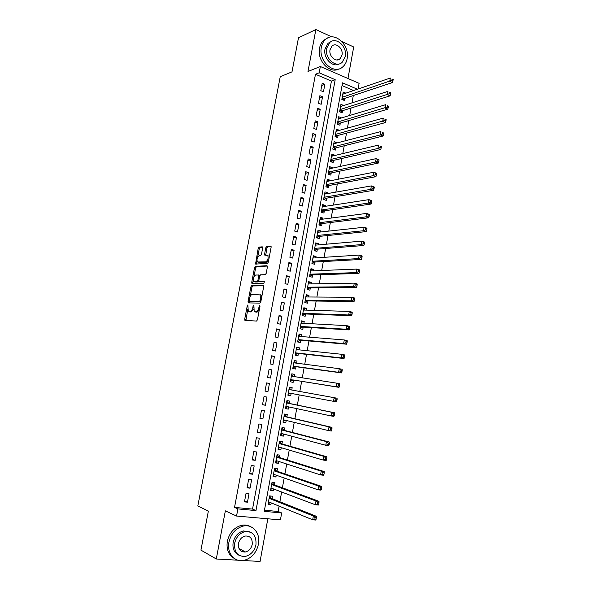 <?xml version="1.0" encoding="UTF-8"?>
<svg xmlns="http://www.w3.org/2000/svg" width="591" height="591" viewBox="0 0 591 591"><rect width="100%" height="100%" fill="white"/><g stroke="black" fill="none" stroke-linecap="round" stroke-linejoin="round"><path stroke-width="0.89" d="M247.858 304.934L247.26 305.798L244.718 319.125L245.102 320.418L256.538 321.053L257.432 319.797L260.01 306.123L259.722 305.215L258.769 307.867C258.171 310.349 257.218 311.693 255.918 311.893L254.167 311.464L253.894 305.163L253.111 305.953L252.778 307.689C252.187 310.149 251.256 311.479 249.978 311.671L248.286 311.258L247.858 304.934M244.209 552.097L244.97 551.698M262.67 248.006L262.264 246.824L259.05 247.119L258.186 248.412L255.548 264.051L267.405 263.49L268.299 262.182L271.121 247.252L270.693 246.048L266.689 246.417L265.802 247.725L264.605 254.041L264.738 255.127L267.745 255.438C268.587 258.267 267.915 260.402 265.714 261.843L257.373 261.998C256.546 259.227 257.203 257.122 259.346 255.674L260.601 255.578L261.481 254.285L262.67 248.006M315.476 74.252L234.531 507.403L252.534 509.087L331.44 81.07L315.476 74.252L319.17 72.804L320.344 66.51L359.106 83.338L358.08 88.997M264.465 510.203L278.125 511.481L281.671 512.966L280.422 519.888L236.555 516.054L225.348 510.853L216.291 558.997L200.933 550.125L208.372 511.06L197.815 505.977L280.237 76.719L292.006 71.851L298.499 37.743L315.867 29.55L307.977 71.481L320.344 66.51M236.555 516.054L237.885 508.903L255.969 510.58L335.193 79.682L319.17 72.804M234.531 507.403L237.885 508.903M251.714 285.667L250.85 286.916L248.05 301.639L248.434 302.902L259.922 303.124L260.816 301.853L263.667 286.753L263.254 285.483L251.714 285.667L252.822 285.948L251.958 287.196L250.207 296.394M251.744 282.254L254.529 267.612L255.393 266.342L266.984 265.714L267.405 266.947L266.194 273.367L265.293 274.66L260.542 274.837L259.656 276.115L258.858 280.333L259.264 281.582L264.391 281.552L263.867 283.252L252.128 283.481L251.744 282.254L252.845 282.535L253.295 280.171M347.966 78.507L353.699 46.985L341.967 41.577M331.839 36.908L315.867 29.55M216.291 558.997L238.062 560.216M243.285 560.512L260.07 561.45L267.834 518.787M345.75 93.186L342.81 94.132M345.765 93.127L343.186 92.041L341.842 99.428L344.42 100.5L344.812 98.35M343.497 105.575L340.571 106.373M343.526 105.427L340.941 104.363L339.589 111.773L342.182 112.829L342.573 110.665M341.236 118.015L338.333 118.658M341.28 117.772L338.687 116.73L337.328 124.169L339.928 125.196L340.327 123.031M338.968 130.493L336.087 130.98M339.027 130.16L336.427 129.141L335.06 136.61L337.668 137.614L338.067 135.435M336.685 143.022L336.767 142.594L333.834 143.354M336.767 142.594L334.151 141.596L332.785 149.095L335.407 150.07L335.799 147.89M334.403 155.588L334.491 155.071L331.566 155.773M334.491 155.071L331.876 154.096L330.502 161.616L333.132 162.577L333.531 160.39M332.105 168.206L332.216 167.593L329.298 168.236M332.216 167.593L329.586 166.647L328.204 174.197L330.842 175.128L331.248 172.927M329.8 180.876L329.933 180.166L327.015 180.735M329.933 180.166L327.288 179.236L325.907 186.815L328.552 187.724L328.958 185.522M327.488 193.582L327.636 192.777L324.725 193.294M327.636 192.777L324.984 191.876L323.595 199.485L326.254 200.371L326.653 198.155M325.168 206.34L325.331 205.439L322.427 205.89M325.331 205.439L322.671 204.56L321.282 212.199L323.942 213.055L324.348 210.832M322.834 219.15L323.018 218.145L320.123 218.53M323.018 218.145L320.352 217.296L318.955 224.957L321.63 225.792L322.036 223.561M320.499 231.997L320.699 230.904L317.81 231.221M320.699 230.904L318.017 230.076L316.613 237.767L319.303 238.579L319.709 236.341M318.15 244.903L318.372 243.706L315.491 243.957M318.372 243.706L315.683 242.901L314.272 250.621L316.968 251.411L317.374 249.158M315.793 257.846L316.03 256.553L313.156 256.745M316.03 256.553L313.333 255.77L311.922 263.52L314.626 264.288L315.033 262.027M313.429 270.841L313.688 269.452L310.814 269.57M313.688 269.452L310.977 268.691L309.558 276.47L312.277 277.209L312.683 274.948M311.058 283.887L311.331 282.395L308.472 282.446M311.331 282.395L308.613 281.663L307.187 289.464L309.913 290.181L310.327 287.906M308.679 296.985L308.967 295.382L306.116 295.374M308.967 295.382L306.241 294.68L304.808 302.511L307.542 303.205L307.963 300.922M306.286 310.127L306.596 308.428L303.744 308.347M306.596 308.428L303.855 307.748L302.422 315.609L305.17 316.274L305.584 313.984M303.885 323.314L304.217 321.511L301.373 321.371M304.217 321.511L301.462 320.861L300.029 328.751L302.784 329.394L303.198 327.089M301.476 336.56L301.824 334.654L298.987 334.44M301.824 334.654L299.068 334.026L297.62 341.945L300.383 342.558L300.804 340.253M299.061 349.85L299.423 347.84L296.601 347.552M299.423 347.84L296.652 347.235L295.204 355.191L297.982 355.775L298.403 353.455M296.63 363.192L297.014 361.071L294.2 360.724M297.014 361.071L294.237 360.503L292.781 368.481L295.566 369.043L295.988 366.716M294.192 376.578L294.599 374.362L291.784 373.94M294.599 374.362L291.814 373.815L290.351 381.823L293.143 382.355L293.572 380.02M291.747 390.023L292.176 387.696L289.368 387.201M291.134 393.392L290.713 395.719L287.913 395.187M288.681 406.896L288.275 409.135L285.483 408.529M289.309 403.431L289.738 401.082L286.93 400.587L285.453 408.662L288.275 409.135M286.214 420.452L285.822 422.602L283.037 421.922M286.864 416.877L287.292 414.52L284.47 414.047L282.993 422.151L285.822 422.602M283.739 434.067L283.362 436.121L280.585 435.368M284.411 430.374L284.84 428.002L282.01 427.566L280.526 435.7L283.362 436.121M281.25 447.727L280.895 449.692L278.125 448.865M281.944 443.915L282.38 441.543L279.536 441.13L278.043 449.293L280.895 449.692M278.76 461.438L278.42 463.314L275.657 462.413M279.469 457.515L279.905 455.129L277.053 454.745L275.561 462.945L278.42 463.314M276.256 475.208L275.931 476.981L273.175 476.006M276.987 471.167L277.423 468.774L274.564 468.419L273.057 476.642L275.931 476.981M273.736 489.023L273.434 490.707L270.685 489.658M274.497 484.871L274.933 482.47L272.059 482.138L270.552 490.397L273.434 490.707M246.033 493.455L244.467 501.885L247.459 502.18L249.01 493.766L246.033 493.455M248.626 479.456L247.068 487.848L250.052 488.173L251.603 479.796L248.626 479.456M251.219 465.501L249.668 473.864L252.638 474.218L254.182 465.871L251.219 465.501M253.798 451.605L252.254 459.938L255.209 460.315L256.753 452.004L253.798 451.605M256.368 437.761L254.832 446.065L257.772 446.471L259.309 438.19L256.368 437.761M258.932 423.969L257.395 432.243L260.328 432.678L261.857 424.427L258.932 423.969M261.481 410.235L259.951 418.472L262.877 418.938L264.399 410.715L261.481 410.235M264.022 396.546L262.5 404.754L265.411 405.249L266.925 397.063L264.022 396.546M266.556 382.916L265.034 391.094L267.937 391.611L269.444 383.456L266.556 382.916L269.444 383.456M269.075 369.338L267.56 377.479L270.449 378.033L271.956 369.907L269.075 369.338M271.587 355.812L270.08 363.923L272.961 364.499L274.46 356.403L271.587 355.812M274.084 342.337L272.584 350.411L275.458 351.017L276.95 342.957L274.084 342.337M276.581 328.906L275.088 336.959L277.94 337.587L279.432 329.556L276.581 328.906M279.063 315.535L277.571 323.55L280.422 324.215L281.907 316.207L279.063 315.535M281.538 302.208L280.053 310.201L282.89 310.881L284.367 302.91L281.538 302.208M283.998 288.933L282.52 296.896L285.35 297.605L286.82 289.664L283.998 288.933M286.458 275.716L284.988 283.643L287.802 284.382L289.265 276.47L286.458 275.716M288.903 262.537L287.433 270.434L290.24 271.203L291.703 263.32L288.903 262.537M291.341 249.417L289.878 257.284L292.671 258.075L294.126 250.222L291.341 249.417M293.764 236.341L292.309 244.179L295.094 244.999L296.542 237.168L293.764 236.341M296.187 223.317L294.732 231.125L297.509 231.968L298.95 224.174L296.187 223.317M298.595 210.337L297.147 218.116L299.91 218.988L301.351 211.216L298.595 210.337M300.996 197.409L299.556 205.158L302.311 206.052L303.744 198.317L300.996 197.409M303.382 184.525L301.949 192.252L304.697 193.168L306.123 185.456L303.382 184.525M305.769 171.693L304.343 179.391L307.076 180.329L308.495 172.653L305.769 171.693M308.14 158.905L306.722 166.573L309.44 167.541L310.859 159.888L308.14 158.905M310.504 146.169L309.086 153.808L311.804 154.798L313.215 147.174L310.504 146.169M312.861 133.477L311.45 141.086L314.153 142.106L315.564 134.504L312.861 133.477M315.21 120.837L313.806 128.417L316.495 129.451L317.899 121.886L315.21 120.837M317.552 108.234L316.148 115.792L318.83 116.855L320.226 109.313L317.552 108.234M319.879 95.683L318.483 103.211L321.157 104.297L322.546 96.784L319.879 95.683M323.476 91.79L324.858 84.306L322.198 83.183L320.81 90.674L323.476 91.79M278.125 511.481L279.092 506.103M279.875 501.766L281.641 492.015M282.402 487.789L284.175 477.979M284.921 473.879L286.709 463.994M287.425 460.012L289.221 450.069M289.922 446.205L291.732 436.195M292.405 432.449L294.229 422.38M294.887 418.746L296.719 408.61M297.354 405.094L299.194 394.899M299.814 391.478L301.646 381.328M302.282 377.834L304.092 367.816M304.734 364.241L306.522 354.356M307.187 350.692L308.945 340.948M309.625 337.202L311.361 327.599M312.055 323.765L313.769 314.286M314.471 310.371L316.163 301.033M316.887 297.037L318.549 287.824M319.288 283.746L320.928 274.675M321.681 270.508L323.299 261.562M324.06 257.321L325.656 248.508M326.439 244.186L328.012 235.499M328.803 231.096L330.354 222.534M331.159 218.057L332.689 209.62M333.509 205.062L335.008 196.759M335.851 192.127L337.328 183.941M338.178 179.228L339.633 171.168M340.505 166.381L341.938 158.447M342.817 153.586L344.228 145.77M345.122 140.835L346.511 133.145M347.419 128.129L348.786 120.564M349.702 115.474L351.054 108.027M351.985 102.864L353.307 95.535M353.595 90.526L342.034 85.584M271.993 498.619L272.429 496.211L269.548 495.908L268.033 504.197L270.929 504.485L271.217 502.897M290.713 395.719L287.906 395.216L289.376 387.171L292.176 387.696M357.422 89.226L342.536 82.836L264.251 511.348L281.671 512.966M252.534 509.087L255.969 510.58M331.44 81.07L335.193 79.682M270.929 504.485L268.188 503.362M247.459 502.18L244.63 500.983M250.052 488.173L247.215 487.058M252.638 474.218L249.794 473.184M255.209 460.315L252.357 459.362M257.772 446.471L254.913 445.599M260.328 432.678L257.462 431.888M262.877 418.938L259.996 418.221M265.411 405.249L262.522 404.613M267.937 391.611L265.041 391.057M271.956 369.907L269.045 369.471M274.46 356.403L271.542 356.048M276.95 342.957L274.025 342.677M279.432 329.556L276.499 329.357M281.907 316.207L278.959 316.082M284.367 302.91L281.419 302.858M286.82 289.664L283.865 289.686M289.265 276.47L286.295 276.558M291.703 263.32L288.726 263.49M294.126 250.222L291.141 250.458M296.542 237.168L293.557 237.486M298.95 224.174L295.951 224.55M301.351 211.216L298.344 211.674M303.744 198.317L300.73 198.835M306.123 185.456L303.102 186.054M308.495 172.653L305.466 173.311M310.859 159.888L307.822 160.619M313.215 147.174L310.172 147.972M315.564 134.504L312.513 135.376M317.899 121.886L314.84 122.825M320.226 109.313L317.16 110.318M322.546 96.784L319.48 97.855M324.858 84.306L321.785 85.436M245.139 531.59L244.246 531.42M249.794 311.819L249.04 311.642M253.532 309.3L251.101 311.937L250.156 311.9M255.696 312.033L254.95 311.856M259.257 310.12L257.048 312.159L256.08 312.129M247.695 309.632L245.922 320.462M263.623 285.785L252.822 285.948M249.313 301.107L249.225 302.917M249.18 300.28L249.454 301.159L259.545 301.321L260.166 300.435L260.52 298.581L260.033 294.887L252.298 294.466C251.035 294.71 250.111 296.039 249.528 298.462L249.18 300.28M250.481 301.41L249.454 301.159M260.882 301.513L250.569 301.432M261.761 296.867L261.156 295.168L260.335 294.761M253.975 276.625L255.63 267.908L254.529 267.612M267.376 266.053L256.494 266.637L255.63 267.908M260.217 281.826L264.502 281.774M255.696 275.014C253.539 276.433 252.896 278.553 253.753 281.375L257.078 281.634L257.957 280.363L258.614 275.037L255.696 275.014M255.113 281.87L254.425 281.693M258.888 281.242L258.193 281.922L255.541 281.981M259.841 275.532L258.526 274.963M252.845 282.535L252.882 283.466M258.681 262.478L258.082 262.315M268.624 260.461L266.829 262.153L259.183 262.618M269.297 256.893L268.861 255.748M271.114 246.432L267.797 246.735L266.91 248.043L265.728 255.194M256.952 260.949L256.531 264.125M262.663 247.201L260.151 247.43L259.279 248.722L257.661 257.233M268.477 501.781L312.683 519.777L313.341 516.017L316.377 516.298L271.432 498.398L269.548 495.908M268.329 502.586L269.489 502.195M315.129 517.657L314.863 519.164L316.082 519.275L316.34 517.768L315.129 517.657L313.341 516.017L269.104 498.324M316.082 519.275L315.72 520.05L312.683 519.777L314.863 519.164M316.377 516.298L316.34 517.768M228.939 542.176C226.656 552.984 234.538 562.506 243.81 560.423C251.478 558.355 256.361 552.947 258.452 544.193C260.742 533.215 252.497 523.53 242.842 526.182C235.61 528.435 230.97 533.769 228.939 542.176M250.333 526.566C247.563 525.022 244.511 524.631 241.194 525.392C233.97 527.637 229.345 532.942 227.321 541.319C226.198 549.608 228.658 555.392 234.701 558.68M238.727 555.104C234.199 552.799 232.337 548.588 233.15 542.464C234.612 536.377 237.981 532.528 243.233 530.925L249.986 531.922M234.657 543.255C234.066 552.334 237.671 556.715 245.457 556.404C250.946 554.883 254.448 550.982 255.947 544.695C256.509 535.468 252.778 531.124 244.763 531.671C239.495 533.281 236.127 537.145 234.657 543.255M252.209 544.444C252.571 538.512 250.185 535.712 245.043 536.037C241.63 537.064 239.444 539.553 238.491 543.513C238.114 549.379 240.448 552.201 245.494 551.972C249.003 550.982 251.241 548.478 252.209 544.444M242.133 551.691L243.928 551.144M321.364 47.287C318.217 61.058 333.981 75.256 342.699 66.931C344.974 64.973 346.444 62.277 347.102 58.849C350.249 45.197 334.38 30.688 325.478 39.516C323.373 41.436 322.006 44.029 321.364 47.287M327.266 38.223L323.661 40.321C321.563 42.242 320.196 44.827 319.561 48.078C316.739 60.504 329.748 74.303 338.879 68.948M339.19 63.887C332.607 68.061 322.967 58.021 325.028 48.935L328.02 43.306L330.834 41.739M326.712 48.211C324.437 58.14 335.814 68.43 342.123 62.373L345.27 56.566C347.538 46.704 336.109 36.25 329.704 42.567L326.712 48.211M342.004 55.103C343.467 48.735 336.109 42.02 331.994 46.061L330.044 49.718C328.581 56.108 335.924 62.757 339.995 58.819L342.004 55.103M270.996 487.981L315.321 504.758L315.978 501.005L319 501.323L273.936 484.664L272.037 482.234M270.826 488.89L272.133 488.417M317.766 502.623L317.5 504.13L318.712 504.249L318.977 502.749L317.766 502.623L315.978 501.005L271.616 484.546M318.712 504.249L318.342 505.061L315.321 504.758L317.5 504.13M319 501.323L318.977 502.749M273.5 474.241L317.951 489.791L318.608 486.068L321.615 486.415L276.425 470.975L274.527 468.611M273.315 475.238L274.771 474.684M320.388 487.656L320.13 489.156L321.334 489.289L321.6 487.797L320.388 487.656L318.608 486.068L274.121 470.813M321.334 489.289L320.965 490.131L317.951 489.791L320.13 489.156M321.615 486.415L321.6 487.797M275.997 460.552L320.566 474.898L321.223 471.182L324.215 471.566L278.908 457.338L277.002 455.04M275.798 461.645L277.401 461.002M323.011 472.748L322.745 474.241L323.949 474.388L324.208 472.903L323.011 472.748L321.223 471.182L276.618 457.138M323.949 474.388L323.565 475.267L320.566 474.898L322.745 474.241M324.215 471.566L324.208 472.903M278.479 446.914L323.181 460.057L323.831 456.363L326.816 456.777L281.382 443.752L279.462 441.521M278.265 448.104L280.016 447.365M325.611 457.907L325.353 459.392L326.55 459.554L326.808 458.069L325.611 457.907L323.831 456.363L279.1 443.509M326.55 459.554L326.166 460.463L323.181 460.057L325.353 459.392M326.816 456.777L326.808 458.069M280.998 433.336L325.774 445.282L326.424 441.603L329.394 442.046L283.843 430.226L281.922 428.054M280.725 434.607L282.631 433.772M328.204 443.124L327.946 444.602L329.143 444.772L329.401 443.302L328.204 443.124L326.424 441.603L281.575 429.938M329.143 444.772L328.751 445.725L325.774 445.282L327.946 444.602M329.394 442.046L329.401 443.302M283.429 419.787L328.36 430.566L329.01 426.901L331.965 427.382L286.295 416.744L284.367 414.638M283.178 421.169L285.231 420.223M330.79 428.401L330.532 429.871L331.721 430.056L331.979 428.593L330.79 428.401L329.01 426.901L284.042 416.411M331.721 430.056L331.322 431.038L328.36 430.566L330.532 429.871M331.965 427.382L331.979 428.593M285.889 406.305L330.938 415.916L331.581 412.259L334.528 412.769L288.74 403.313L286.805 401.274M285.616 407.775L287.824 406.719M333.368 413.737L333.11 415.2L334.292 415.399L334.543 413.944L333.368 413.737L331.581 412.259L286.502 402.936M334.292 415.399L333.885 416.419L330.938 415.916L333.11 415.2M334.528 412.769L334.543 413.944M291.09 389.905L289.228 387.955M288.053 394.433L290.462 393.266M288.334 392.867L333.501 401.319L334.144 397.677L288.947 389.521M336.848 400.809L336.442 401.858L333.501 401.319L335.673 400.595L336.848 400.809L337.106 399.353L335.924 399.132L335.673 400.595M335.924 399.132L334.144 397.677L337.077 398.223L337.106 399.353M293.335 376.452L291.651 374.687M290.476 381.143L292.996 379.932L338.983 387.349L336.057 386.787L336.693 383.16L291.385 376.149M292.996 379.932L336.057 386.787L338.222 386.041L339.397 386.27L339.655 384.822L338.48 384.593L338.222 386.041M338.48 384.593L336.693 383.16L339.618 383.736L339.655 384.822M339.397 386.27L338.983 387.349M295.64 363.059L294.059 361.47M292.892 367.898L295.419 366.634L341.517 372.906L338.606 372.308L339.234 368.695L293.816 362.822M293.21 366.154L338.606 372.308L340.771 371.554L341.938 371.791L342.189 370.35L341.022 370.106L340.771 371.554M341.022 370.106L339.234 368.695L342.152 369.301L342.189 370.35M341.938 371.791L341.517 372.906M297.93 349.732L296.46 348.298M295.293 354.703L297.827 353.396L344.043 358.523L341.14 357.887L341.768 354.297L296.283 349.562M295.626 352.864L341.14 357.887L343.305 357.119L344.464 357.37L344.716 355.937L343.556 355.679L343.305 357.119M343.556 355.679L341.768 354.297L344.671 354.932L344.716 355.937M344.464 357.37L344.043 358.523M300.221 336.456L298.854 335.178M297.694 341.561L300.228 340.202L346.555 344.191L343.659 343.534L344.287 339.951L298.647 336.331M298.041 339.633L343.659 343.534L345.824 342.75L346.983 343.016L347.235 341.583L346.075 341.317L345.824 342.75M346.075 341.317L344.287 339.951L347.183 340.615L347.235 341.583M346.983 343.016L346.555 344.191M302.489 323.24L301.24 322.102M300.08 328.463L302.622 327.059L349.059 329.918L346.178 329.231L346.799 325.663L301.048 323.159M300.45 326.446L346.178 329.231L348.335 328.433L349.488 328.714L349.739 327.288L348.587 327.008L348.335 328.433M348.587 327.008L346.799 325.663L349.68 326.365L349.739 327.288M349.488 328.714L349.059 329.918M304.757 310.076L303.611 309.086M302.459 315.417L305 313.961L351.549 315.705L348.675 314.988L349.303 311.435L303.442 310.039M302.843 313.311L348.675 314.988L350.84 314.176L351.985 314.471L352.236 313.045L351.084 312.757L350.84 314.176M351.084 312.757L349.303 311.435L352.17 312.166L352.236 313.045M351.985 314.471L351.549 315.705M307.01 296.97L305.975 296.106M304.83 302.422L307.379 300.915L354.031 301.55L351.172 300.804L351.793 297.266L305.82 296.963M305.229 300.228L351.172 300.804L353.329 299.977L354.474 300.28L354.718 298.869L353.581 298.566L353.329 299.977M353.581 298.566L351.793 297.266L354.652 298.027L354.718 298.869M354.474 300.28L354.031 301.55M309.256 283.916L308.339 283.178M307.187 289.464L309.743 287.913L356.506 287.455L353.654 286.672L354.275 283.148L308.199 283.939M307.608 287.189L353.654 286.672L355.812 285.837L356.949 286.155L357.2 284.744L356.055 284.426L355.812 285.837M356.055 284.426L354.275 283.148L357.119 283.939L357.2 284.744M356.949 286.155L356.506 287.455M311.494 270.922L310.681 270.301M309.647 276.492L312.1 274.963L358.966 273.411L356.129 272.599L356.75 269.09L310.563 270.959M309.972 274.202L356.129 272.599L358.286 271.749L359.417 272.082L359.668 270.671L358.53 270.346L358.286 271.749M358.53 270.346L356.75 269.09L359.579 269.91L359.668 270.671M359.417 272.082L358.966 273.411M313.718 257.979L313.023 257.469M312.092 263.571L314.449 262.064L361.419 259.427L358.597 258.585L359.21 255.09L312.92 258.031M312.336 261.259L358.597 258.585L360.746 257.728L361.877 258.06L362.12 256.664L360.99 256.324L360.746 257.728M360.99 256.324L359.21 255.09L362.032 255.94L362.12 256.664M361.877 258.06L361.419 259.427M315.934 245.088L315.358 244.681M314.523 250.687L316.791 249.203L363.864 245.494L361.049 244.63L361.662 241.143L315.269 245.147M314.685 248.368L361.049 244.63L363.199 243.751L364.322 244.098L364.566 242.709L363.443 242.354L363.199 243.751M363.443 242.354L361.662 241.143L364.47 242.022L364.566 242.709M364.322 244.098L363.864 245.494M318.143 232.256L317.677 231.938M316.939 237.863L319.118 236.4L366.294 231.62L363.495 230.726L364.1 227.254L317.611 232.315M317.027 235.521L363.495 230.726L365.637 229.833L366.76 230.195L367.004 228.806L365.881 228.444L365.637 229.833M365.881 228.444L364.1 227.254L366.9 228.163L367.004 228.806M366.76 230.195L366.294 231.62M319.339 225.075L321.445 223.634L368.718 217.798L365.925 216.875L366.531 213.425L319.945 219.527M319.362 222.718L365.925 216.875L368.075 215.974L369.19 216.35L369.434 214.961L368.311 214.592L368.075 215.974M368.311 214.592L366.531 213.425L369.323 214.356L369.434 214.961M369.19 216.35L368.718 217.798M321.733 212.339L323.757 210.921L371.133 204.035L368.348 203.082L368.954 199.64L322.265 206.784M321.689 209.968L368.348 203.082L370.498 202.166L371.606 202.55L371.85 201.176L370.734 200.792L370.498 202.166M370.734 200.792L368.954 199.64L371.732 200.6L371.85 201.176M371.606 202.55L371.133 204.035M324.112 199.655L326.062 198.251L373.534 190.324L370.764 189.342L371.37 185.914L324.577 194.092M324.001 197.261L370.764 189.342L372.906 188.418L374.014 188.81L374.258 187.443L373.15 187.044L372.906 188.418M373.15 187.044L371.37 185.914L374.133 186.904L374.258 187.443M374.014 188.81L373.534 190.324M326.476 187.007L328.36 185.633L375.928 176.672L373.172 175.66L373.771 172.247L326.882 181.444M326.313 184.606L373.172 175.66L375.315 174.722L376.415 175.128L376.659 173.761L375.551 173.355L375.315 174.722M375.551 173.355L373.771 172.247L376.526 173.266L376.659 173.761M376.415 175.128L375.928 176.672M328.825 174.411L330.65 173.052L378.314 163.064L375.566 162.03L376.164 158.632L329.187 168.841M328.611 171.988L375.566 162.03L377.708 161.077L378.809 161.498L379.045 160.139L377.945 159.718L377.708 161.077M377.945 159.718L376.164 158.632L378.912 159.673L379.045 160.139M378.809 161.498L378.314 163.064M331.167 161.86L332.932 160.523L380.693 149.516L377.952 148.452L378.55 145.068L331.47 156.29M330.901 159.422L377.952 148.452L380.087 147.491L381.188 147.92L381.424 146.561L380.331 146.132L380.087 147.491M380.331 146.132L381.424 146.561M381.188 147.92L380.693 149.516M333.501 149.36L335.2 148.038L383.057 136.019L380.331 134.925L380.922 131.557L333.752 143.783M333.184 146.9L380.331 134.925L382.466 133.958L383.559 134.393L383.795 133.049L382.702 132.606L382.466 133.958M382.702 132.606L383.795 133.049M383.559 134.393L383.057 136.019M335.821 136.898L337.468 135.598L385.413 122.581L382.695 121.458L383.286 118.097L336.028 131.313M335.459 134.43L384.83 120.475L385.923 120.926L386.152 119.581L385.066 119.131L384.83 120.475M385.066 119.131L386.152 119.581M385.923 120.926L385.413 122.581M338.126 124.487L339.722 123.209L387.762 109.187L385.059 108.042L385.642 104.696L338.288 118.894M337.727 121.997L387.186 107.045L388.272 107.503L388.509 106.166L387.423 105.708L387.186 107.045M387.423 105.708L388.509 106.166M388.272 107.503L387.762 109.187M340.423 112.113L341.975 110.857L390.104 95.853L387.408 94.678L387.992 91.346L340.549 106.52M339.98 109.616L389.535 93.666L390.614 94.139L390.85 92.809L389.772 92.336L389.535 93.666M389.772 92.336L390.85 92.809M390.614 94.139L390.104 95.853M342.714 99.79L344.213 98.549L392.431 82.563L389.742 81.366L390.326 78.042L342.795 94.191M342.233 97.271L391.877 80.346L392.949 80.827L393.185 79.497L392.106 79.017L391.877 80.346M392.106 79.017L393.185 79.497M392.949 80.827L392.431 82.563M248.094 306.005L247.26 305.798M259.981 306.315L259.102 306.101M253.967 306.153L253.111 305.953M251.101 311.937L249.978 311.671M253.635 307.896L252.778 307.689M257.048 312.159L255.918 311.893M259.648 308.074L258.769 307.867M245.834 319.384L244.718 319.125M249.158 301.912L248.05 301.639M251.958 287.196L250.85 286.916M260.675 301.595L259.545 301.321M261.045 300.649L260.166 300.435M261.399 298.795L260.52 298.581M256.494 266.637L255.393 266.342M260.38 281.87L259.264 281.582M258.193 281.922L257.078 281.634M258.821 280.585L257.957 280.363M259.612 276.374L258.755 276.152M266.829 262.153L265.714 261.843M265.714 254.352L264.605 254.041M266.91 248.043L265.802 247.725M267.797 246.735L266.689 246.417M256.516 263.268L255.415 262.973M259.279 248.722L258.186 248.412M260.151 247.43L259.05 247.119M271.432 498.398L269.134 498.161M271.188 498.198L269.171 497.991M273.936 484.664L271.646 484.406M273.692 484.465L271.675 484.236M276.425 470.975L274.143 470.695M276.182 470.783L274.172 470.539M278.908 457.338L276.632 457.035M278.664 457.161L276.662 456.887M281.382 443.752L279.115 443.427M281.131 443.582L279.144 443.294M283.843 430.226L281.589 429.879M283.599 430.056L281.611 429.753M283.879 419.898L283.421 419.824M286.295 416.744L284.049 416.374M286.051 416.581L284.072 416.256M287.462 406.638L285.874 406.364M288.74 403.313L286.502 402.922M288.489 403.158L286.524 402.818M290.284 393.318L288.319 392.963M290.927 389.787L288.962 389.425L290.942 389.801M292.715 379.983L290.757 379.607M295.131 366.693L293.18 366.302M295.419 366.634L293.202 366.191M294.281 362.889L293.823 362.793M297.539 353.462L295.596 353.049M297.827 353.396L295.618 352.923M299.94 340.276L298.004 339.84M300.228 340.202L298.027 339.707M302.333 327.133L300.405 326.683M302.622 327.059L300.427 326.542M304.712 314.043L302.791 313.577M305 313.961L302.821 313.429M307.091 301.004L305.178 300.516M307.379 300.915L305.2 300.361M309.455 288.009L307.549 287.507M309.743 287.913L307.579 287.344M311.812 275.066L309.913 274.542M312.1 274.963L309.943 274.372M314.161 262.168L312.262 261.628M314.449 262.064L312.299 261.451M316.503 249.321L314.611 248.767M316.791 249.203L314.648 248.575M318.83 236.518L316.946 235.942M319.118 236.4L316.983 235.743M321.149 223.76L319.28 223.169M321.445 223.634L319.317 222.962M323.469 211.053L321.6 210.448M323.757 210.921L321.637 210.233M325.774 198.391L323.912 197.763M326.062 198.251L323.949 197.542M328.071 185.773L326.21 185.131M328.36 185.633L326.254 184.902M330.354 173.207L328.507 172.542M330.65 173.052L328.552 172.306M332.637 160.678L330.797 160.006M332.932 160.523L330.842 159.762M334.905 148.201L333.073 147.506M335.2 148.038L333.117 147.255M337.173 135.767L335.341 135.058M337.468 135.598L335.392 134.8M339.426 123.379L337.609 122.655M339.722 123.209L337.653 122.381M341.672 111.034L339.862 110.295M341.975 110.857L339.914 110.015M343.918 98.734L342.108 97.973M344.213 98.549L342.159 97.692M245.479 320.44L244.873 320.3M248.708 302.91L248.198 302.784M261.156 295.168L260.033 294.887M259.73 275.332L258.614 275.037M252.327 283.481L251.884 283.362M265.145 255.238L264.738 255.127M255.955 264.162L255.548 264.051M271.284 498.302L269.149 498.087M238.986 548.529L245.494 551.972M243.233 530.925L244.763 531.671M242.842 526.182L241.194 525.392M337.195 59.95L339.995 58.819M328.02 43.306L329.704 42.567M325.478 39.516L323.661 40.321M273.773 484.561L271.661 484.317M276.256 470.864L274.158 470.606M278.723 457.227L276.654 456.954M281.183 443.642L279.129 443.346M283.636 430.1L281.604 429.79M286.081 416.618L284.064 416.286M288.511 403.18L286.517 402.833"/></g></svg>
